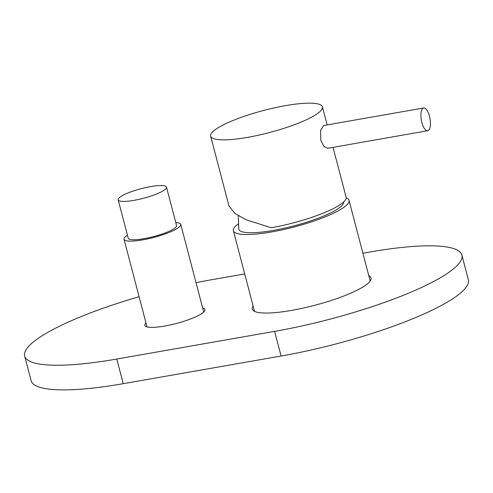 <?xml version="1.0" encoding="UTF-8"?>
<svg xmlns="http://www.w3.org/2000/svg" width="493" height="493" viewBox="0 0 493 493"><rect width="100%" height="100%" fill="white"/><g stroke="black" fill="none" stroke-linecap="round" stroke-linejoin="round"><path stroke-width="0.74" d="M237.996 224.087A59.789 11.82 -14.7 0 0 237.909 224.155A59.789 11.82 -14.7 0 0 233.368 230.699A59.789 11.82 -14.7 0 0 281.109 230.083A59.789 11.82 -14.7 0 0 344.49 206.906A59.789 11.82 -14.7 0 0 349.032 200.355A59.789 11.82 -14.7 0 0 346.197 197.878M238.267 215.712L238.797 229.196A54.156 10.704 -14.7 0 0 273.319 230.416A54.156 10.704 -14.7 0 0 343.627 201.994M429.458 116.188A11.555 4.382 80 0 0 423.672 107.979A11.555 4.382 80 0 0 421.879 122.529A11.555 4.382 80 0 0 427.665 130.737A11.555 4.382 80 0 0 429.458 116.188M423.672 107.979L323.599 125.542L320.616 130.448L320.789 140.277L323.852 146.372L327.592 148.307L427.665 130.737M247.578 137.368A57.767 11.419 -14.7 0 0 322.41 106.852A57.767 11.419 -14.7 0 0 285.49 105.65A57.767 11.419 -14.7 0 0 210.659 136.167A57.767 11.419 -14.7 0 0 247.578 137.368M210.659 136.167L228.968 205.951L234.853 213.377L246.032 219.736L271.292 227.748A57.767 11.419 -14.7 0 0 346.123 197.231L333.034 147.352M253.137 306.067A61.378 12.134 -14.7 0 0 252.299 309.123A61.378 12.134 -14.7 0 0 291.449 310.411A61.378 12.134 -14.7 0 0 371.038 277.972A61.378 12.134 -14.7 0 0 368.807 275.723M145.996 323.001A31.053 6.138 -14.7 0 0 144.831 325.398A31.053 6.138 -14.7 0 0 164.637 326.046A31.053 6.138 -14.7 0 0 204.897 309.635A31.053 6.138 -14.7 0 0 202.709 308.119M244.713 273.935L211.916 279.685A144.418 28.545 -14.7 0 0 196.035 282.686M139.1 296.718A144.418 28.545 -14.7 0 0 24.65 356.008A144.418 28.545 -14.7 0 0 116.767 359.04L274.613 331.376A144.418 28.545 -14.7 0 0 461.886 255.054A144.418 28.545 -14.7 0 0 369.768 252.028L362.903 253.229M24.65 356.008L31.114 380.658A144.418 28.545 -14.7 0 0 123.232 383.683L281.084 356.026A144.418 28.545 -14.7 0 0 468.35 279.704L461.886 255.054M127.447 235.223A29.315 5.793 -14.7 0 0 124.026 239.253A29.315 5.793 -14.7 0 0 147.228 238.994A29.315 5.793 -14.7 0 0 180.74 224.377A29.315 5.793 -14.7 0 0 175.779 222.54M137.929 199.591A24.983 4.936 -14.7 0 0 166.492 187.13A24.983 4.936 -14.7 0 0 146.717 187.352A24.983 4.936 -14.7 0 0 118.154 199.813A24.983 4.936 -14.7 0 0 137.929 199.591M118.154 199.813L128.217 238.156A24.983 4.936 -14.7 0 0 147.992 237.934A24.983 4.936 -14.7 0 0 176.549 225.474L166.492 187.13M116.767 359.04L123.232 383.683M274.613 331.376L281.084 356.026M349.032 200.355L370.194 281.028M233.368 230.699L254.53 311.373M322.41 106.852L327.155 124.92M180.74 224.377L203.738 312.032M124.026 239.253L147.019 326.914"/></g></svg>
